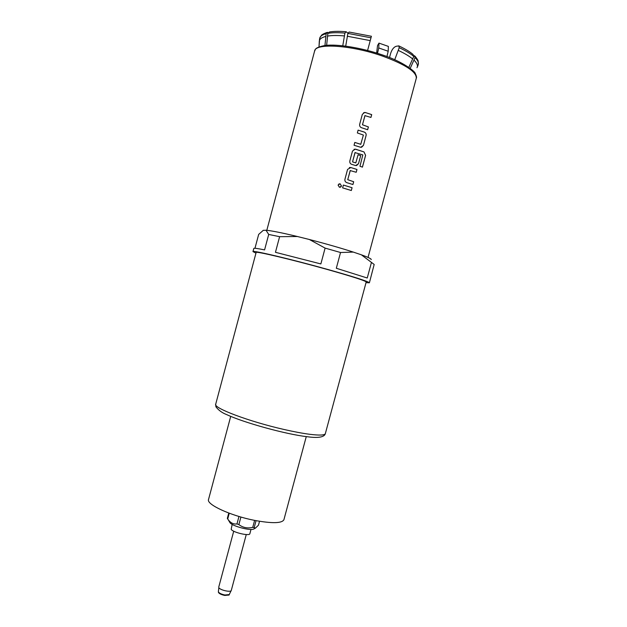 <?xml version="1.0" encoding="UTF-8"?>
<svg xmlns="http://www.w3.org/2000/svg" width="627" height="627" viewBox="0 0 627 627"><rect width="100%" height="100%" fill="white"/><g stroke="black" fill="none" stroke-linecap="round" stroke-linejoin="round"><path stroke-width="0.94" d="M340.539 187.199L341.503 186.039L340.061 183.758L338.078 185.059L339.473 187.324L341.511 186.039L340.053 183.766L338.721 184.095M370.918 117.437L371.67 114.631L365.541 112.586L371.701 114.623L370.941 117.445L364.93 115.642L362.484 124.765L368.37 126.928L362.469 124.773L365.024 115.517M365.541 112.586L363.566 112.782M367.618 129.726L368.37 126.928M361.552 147.282L363.417 145.393L360.737 147.314L354.051 145.26L354.804 142.439L360.799 144.296M360.752 144.296L363.386 135.056L357.351 132.948L358.111 130.126L364.365 132.109C365.8 132.759 366.372 133.904 366.082 135.55L363.441 145.393L366.058 135.557C366.348 133.912 365.776 132.767 364.342 132.117L364.365 132.109M352.688 161.946L355.705 162.887M355 152.596L352.578 161.695L355.133 152.463M354.051 149.297L355.713 149.234L363.997 151.922L355.148 149.124L352.484 151.083L349.842 160.943C349.576 162.581 350.187 163.718 351.676 164.337L355.681 165.567L358.534 163.663L360.697 155.606L358.095 154.767L355.807 162.895M356.551 165.575L358.511 163.663L360.697 155.606L358.095 154.759M356.199 172.268L356.951 169.47L350.799 167.534L356.982 169.47L356.222 172.276L350.195 170.583L347.75 179.683L353.659 181.728L347.734 179.683L350.313 170.45M353.659 181.728L352.907 184.526L346.77 182.629C345.281 182.01 344.67 180.882 344.936 179.244L347.577 169.392L350.822 167.527L349.364 167.527M343.369 185.067L352.084 187.716L343.377 185.059L342.624 187.873L351.324 190.522L352.084 187.716M255.957 253.151L252.971 251.607C251.654 249.859 291.406 259.249 327.858 269.477C354.545 277.024 368.386 281.46 369.381 282.801L366.019 282.644M369.381 282.801L374.178 264.461L361.379 254.821L353.307 252.085C340.72 248.026 326.071 243.825 309.362 239.498L297.425 236.512C282.04 232.821 271.569 230.728 266.013 230.227L263.089 230.391M252.971 251.607L253.817 248.433C253.982 247.971 257.572 248.457 264.578 249.899L268.701 234.451L279.618 236.677L275.449 252.305L320.867 263.936L325.107 248.104L340.539 252.509L336.315 268.262L367.242 278.012L371.341 262.799M386.953 56.571L388.191 51.249L388.379 46.398L378.982 43.114L378.755 47.958L377.509 53.319M366.199 281.962C365.235 280.692 352.131 276.483 326.894 269.359C292.495 259.703 254.923 250.824 256.137 252.469L215.704 404.203C213.055 407.942 249.193 421.603 283.929 429.456C293.969 431.752 302.582 433.367 309.762 434.299C319.59 435.506 324.794 435.271 325.358 433.586L366.199 281.962M378.982 43.114L377.548 45.512L376.639 53.044M230.72 416.367L208.525 499.523C206.197 504.398 230.485 515.676 254.319 520.324C272.063 523.608 281.931 523.412 283.913 519.728L306.266 436.604M229.756 522.424L230.054 522.808C232.703 526.225 249.617 530.755 253.621 529.125L254.468 528.655M240.909 517.032L238.879 524.587C242.931 527.668 247.555 528.592 252.744 527.37L255.502 528.075L258.473 525.167L259.515 521.288M238.879 524.587L236.959 523.945L238.965 516.468M229.247 513.215L227.711 518.968L228.048 519.454C230.477 522.902 233.448 524.399 236.959 523.945M227.711 518.968L227.335 518.38L228.769 513.035M232.17 524.384L231.183 529.306C232.688 532.417 249.703 536.406 249.859 533.695L251.004 529.423M218.408 592.178L218.415 592.319C219.074 593.612 221.182 594.655 224.725 595.438L229.027 595.023M365.565 112.578L364.538 112.468L362.32 114.412L359.671 124.295C359.404 125.933 360.016 127.077 361.497 127.712L367.641 129.734L368.402 126.92M355.023 152.596L362.829 154.924L359.961 166.273L362.445 167.127L365.612 155.347L363.997 151.922M352.703 161.938L355.728 162.887M352.93 184.534L353.691 181.728M354.804 142.439L360.697 144.296M358.111 130.126L364.342 132.117M371.129 259.649C371.835 259.037 368.59 257.431 361.379 254.821M254.97 248.276L258.669 234.396L263.364 230.266M268.701 234.451L266.013 230.227M279.618 236.677L297.425 236.512M325.107 248.104L309.362 239.498M340.539 252.509L353.307 252.085M408.843 67.371L413.765 56.422C410.403 53.569 405.551 50.662 399.219 47.691L398.796 45.881L396.233 46.28C393.772 47.08 391.891 49.502 390.597 53.538L389.516 57.559M394.728 59.73L399.219 47.691M413.765 56.422L413.028 54.424C409.705 51.633 405.034 48.828 399.023 45.99M410.199 68.367L415.058 57.59L414.376 55.623M416.994 67.724L418.021 65.365M319.613 38.749L319.002 46.9L319.308 41.076M324.951 45.473L326.142 33.701L327.702 32.338M326.643 45.293L327.85 33.341L329.496 31.977C333.799 31.24 339.278 31.154 345.924 31.726M347.938 33.176L346.167 31.742L344.913 33.098C337.922 32.486 332.232 32.565 327.85 33.341M342.765 45.771L344.913 33.098M345.712 46.132L347.867 33.403L349.137 32.048L371.396 36.272L370.988 37.8L347.867 33.403M367.594 50.474L370.988 37.8M252.744 527.37L254.617 520.386M256.051 520.669L254.241 527.409M351.3 190.514L352.053 187.716M362.414 167.111L365.58 155.347L363.966 151.922M368.041 257.431L416.281 78.273C416.743 71.956 405.551 64.581 382.713 56.156C351.59 45.089 315.303 42.816 314.613 51.03C315.781 49.862 313.469 47.832 325.029 45.465C337.522 43.851 362.014 47.848 382.682 55.027M218.415 592.319L218.439 591.982C219.364 593.267 221.511 594.278 224.889 594.999L229.341 594.576M218.368 591.77L218.839 587.585C219.748 590.078 231.065 592.633 231.292 590.399L246.262 534.557M388.191 51.249L378.755 47.958M412.785 59.056C409.431 56.242 404.611 53.366 398.317 50.426M417.237 67.246C417.919 65.294 416.869 62.951 414.079 60.216M325.679 36.468C321.855 37.424 319.731 38.913 319.315 40.943M344.317 35.919C337.381 35.3 331.738 35.363 327.388 36.115M370.236 40.614L347.28 36.225M417.621 66.407L418.295 64.448C418.812 62.512 417.731 60.223 415.058 57.59M326.142 33.701C322.435 34.642 320.311 36.092 319.778 38.051L319.449 39.603M215.704 404.203L215.907 406.821C218.635 410.34 222.264 412.95 226.778 414.643C243.237 422.441 285.504 434.26 307.379 436.745C325.131 439.308 325.147 433.892 325.358 433.586M253.621 529.125L255.502 528.075M230.054 522.808L228.048 519.454M228.949 595.133L231.292 590.399M266.812 230.305L314.613 51.03M382.76 55.058C402.205 61.344 415.45 71.596 415.262 73.531C416.485 76.055 416.822 77.63 416.281 78.273M418.295 64.448L418.209 61.25C418.272 60.184 414.847 55.764 414.886 56.124M319.778 38.051L321.494 35.284C322.184 34.211 327.208 32.251 327.035 32.51M218.76 587.044L233.714 531.194"/></g></svg>
